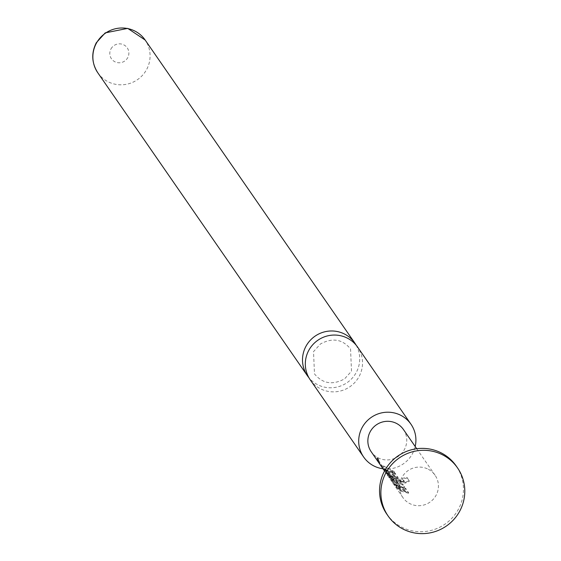 <?xml version="1.0" encoding="UTF-8"?>
<svg xmlns="http://www.w3.org/2000/svg" width="561" height="561" viewBox="0 0 561 561"><rect width="100%" height="100%" fill="white"/><g stroke="black" fill="none" stroke-linecap="round" stroke-linejoin="round"><path stroke-width="0.42" stroke-dasharray="2.81 2.1" d="M377.911 457.846L380.021 463.07L377.911 457.846L377.118 457.986M379.397 463.512L380.056 463.12L379.362 463.463M356.102 345.106A28.793 28.232 -34.7 0 1 356.158 372.644A28.793 28.232 -34.7 0 1 308.929 377.742M428.38 469.312A19.579 19.2 -34.7 0 1 435.084 475.258A19.579 19.2 -34.7 0 1 433.358 499.15A19.579 19.2 -34.7 0 1 409.586 503.483A19.579 19.2 -34.7 0 1 402.882 497.537A19.579 19.2 -34.7 0 1 404.607 473.645A19.579 19.2 -34.7 0 1 428.38 469.312M386.781 514.072A42.222 41.409 145.3 0 0 401.248 526.905A42.222 41.409 145.3 0 0 452.517 517.558A42.222 41.409 145.3 0 0 456.233 466.023M310.247 379.839A28.793 28.232 145.3 0 0 358.977 376.719A28.793 28.232 145.3 0 0 357.595 347.077M382.988 468.779A28.793 28.232 145.3 0 0 412.363 453.877A28.793 28.232 145.3 0 0 415.182 446.5M401.031 491.12L408.513 493.287L407.973 492.509L400.491 490.342L398.233 488.933L396.199 486.17L402.153 489.136L406.157 489.886L405.617 489.108L398.135 486.941L392.721 482.769L398.268 489.332L401.031 491.12M397.525 486.057L400.631 487.355L404.502 487.495L402.616 484.767L394.628 481.871L388.717 476.976L395.168 482.649L397.672 483.75L399.755 486.429L396.985 485.265L393.913 483.245L391.073 480.377L397.525 486.057M402.693 484.01L397.98 482.453L389.313 476.499L397.945 483.035L400.007 485.707L391.669 479.9L392.209 480.679L400.877 486.639L404.579 486.738L404.509 487.572L404.579 486.738L402.693 484.01L402.616 484.767M394.011 480.994L405.498 483.063L409.362 481.275L407.097 478L402.412 479.101L404.544 482.187L395.842 481.191L391.164 478.708L389.124 475.952L394.11 478.596L395.975 480.966L400.652 481.934L399.109 479.697L391.122 476.801L385.716 472.635L391.255 479.192L394.011 480.994M390.512 475.924L397.994 478.091L397.454 477.306L389.972 475.139L387.714 473.729L385.68 470.967L391.634 473.933L395.638 474.683L395.098 473.905L387.616 471.738L382.209 467.572L387.749 474.129L390.512 475.924M387.006 470.847L394.488 473.021L393.948 472.243L386.473 470.069L380.554 465.181L387.006 470.847M403.408 429.474A19.579 19.2 -34.7 0 1 401.683 453.365A19.579 19.2 -34.7 0 1 377.911 457.699A19.579 19.2 -34.7 0 1 371.207 451.752M384.692 469.823L388.226 473.526L398.072 477.334L397.532 476.555L388.17 473.112L386.15 470.363L395.715 473.926L395.175 473.147L385.33 469.347L382.777 467.025L382.174 467.509L382.805 467.089L384.692 469.823L384.096 470.3M388.198 474.887L391.732 478.596L405.421 482.313L409.109 480.567L406.844 477.292L402.342 478.344L404.474 481.429L391.62 478.098L389.593 475.342L394.376 477.881L396.234 480.251L400.729 481.177L399.187 478.947L394.474 477.383L388.836 474.41L386.277 472.096L385.68 472.579L386.312 472.159L388.198 474.887L387.602 475.363M395.21 485.02L398.745 488.729L408.583 492.537L408.05 491.752L398.689 488.315L396.662 485.56L406.234 489.129L405.694 488.351L395.849 484.55L393.289 482.229L392.693 482.712L393.324 482.292L395.21 485.02L394.614 485.496M381.69 465.483L394.565 472.264L394.025 471.485L381.15 464.704L381.69 465.483L381.094 465.96M381.15 464.704L380.554 465.181M394.025 471.485L393.948 472.243M394.565 472.264L394.488 473.021M385.33 469.347L384.853 469.943M395.175 473.147L395.098 473.905M395.715 473.926L395.638 474.683M386.15 470.363L385.68 470.967M388.17 473.112L387.714 473.729M397.532 476.555L397.454 477.306M398.072 477.334L397.994 478.091M388.226 473.526L387.749 474.129M404.474 481.429L404.544 482.187M402.342 478.344L402.412 479.101M406.844 477.292L407.097 478M409.109 480.567L409.362 481.275M405.421 482.313L405.498 483.063M391.732 478.596L391.255 479.192M388.836 474.41L388.359 475.013M394.474 477.383L394.229 478.105M399.187 478.947L399.109 479.697M400.729 481.177L400.652 481.934M396.234 480.251L395.975 480.966M394.376 477.881L394.11 478.596M389.593 475.342L389.124 475.952M391.62 478.098L391.164 478.708M397.98 482.453L397.735 483.175M400.877 486.639L400.631 487.355M392.209 480.679L391.613 481.163M391.669 479.9L391.073 480.377M400.007 485.707L399.755 486.429M397.945 483.035L397.672 483.75M389.853 477.278L389.257 477.755M389.313 476.499L388.717 476.976M395.849 484.55L395.372 485.146M405.694 488.351L405.617 489.108M406.234 489.129L406.157 489.886M396.662 485.56L396.199 486.17M398.689 488.315L398.233 488.933M408.05 491.752L407.973 492.509M408.583 492.537L408.513 493.287M398.745 488.729L398.268 489.332M110.987 48.891A9.6 9.411 -34.7 0 1 123.946 44.936A9.6 9.411 -34.7 0 1 127.691 57.734A9.6 9.411 -34.7 0 1 114.739 61.689A9.6 9.411 -34.7 0 1 110.987 48.891M97.803 72.783A28.793 28.232 145.3 0 0 146.533 69.669A28.793 28.232 145.3 0 0 145.159 40.027M351.509 371.207L350.548 348.942C342.448 339.146 332.421 337.484 320.457 343.97L313.522 351.635L314.483 373.899C322.582 383.703 332.624 385.358 344.587 378.864L351.509 371.207M435.084 475.258L416.732 448.737M402.882 497.537L384.537 471.016"/><path stroke-width="0.84" d="M377.167 458.028L379.362 463.463L377.111 457.986M308.929 377.742A28.793 28.232 -34.7 0 1 307.428 375.765A28.793 28.232 -34.7 0 1 306.054 346.123A28.793 28.232 -34.7 0 1 354.783 343.002A28.793 28.232 -34.7 0 1 356.102 345.106M457.559 467.944L456.233 466.023A42.222 41.409 145.3 0 0 441.773 453.19A42.222 41.409 145.3 0 0 390.498 462.537A42.222 41.409 145.3 0 0 386.781 514.072L388.114 515.994A42.222 41.409 -34.7 0 1 391.83 464.459A42.222 41.409 -34.7 0 1 443.099 455.111A42.222 41.409 -34.7 0 1 457.559 467.944A42.222 41.409 -34.7 0 1 453.842 519.472A42.222 41.409 -34.7 0 1 402.574 528.82A42.222 41.409 -34.7 0 1 388.114 515.994M415.182 446.5A28.793 28.232 145.3 0 0 410.982 424.235L357.595 347.077A28.793 28.232 145.3 0 0 308.873 350.197A28.793 28.232 145.3 0 0 310.247 379.839L363.633 456.998A28.793 28.232 145.3 0 0 382.988 468.779M410.982 424.235A28.793 28.232 145.3 0 0 362.252 427.356A28.793 28.232 145.3 0 0 363.633 456.998M384.537 471.016L371.207 451.752A19.579 19.2 -34.7 0 1 372.932 427.861A19.579 19.2 -34.7 0 1 396.704 423.527A19.579 19.2 -34.7 0 1 403.408 429.474L416.732 448.737M97.803 72.783C91.632 63.056 91.134 53.043 96.31 42.734L105.216 32.875L127.726 28.387L145.159 40.027A28.793 28.232 145.3 0 0 96.429 43.141A28.793 28.232 145.3 0 0 97.803 72.783L307.428 375.765M145.159 40.027L354.783 343.002"/></g></svg>

